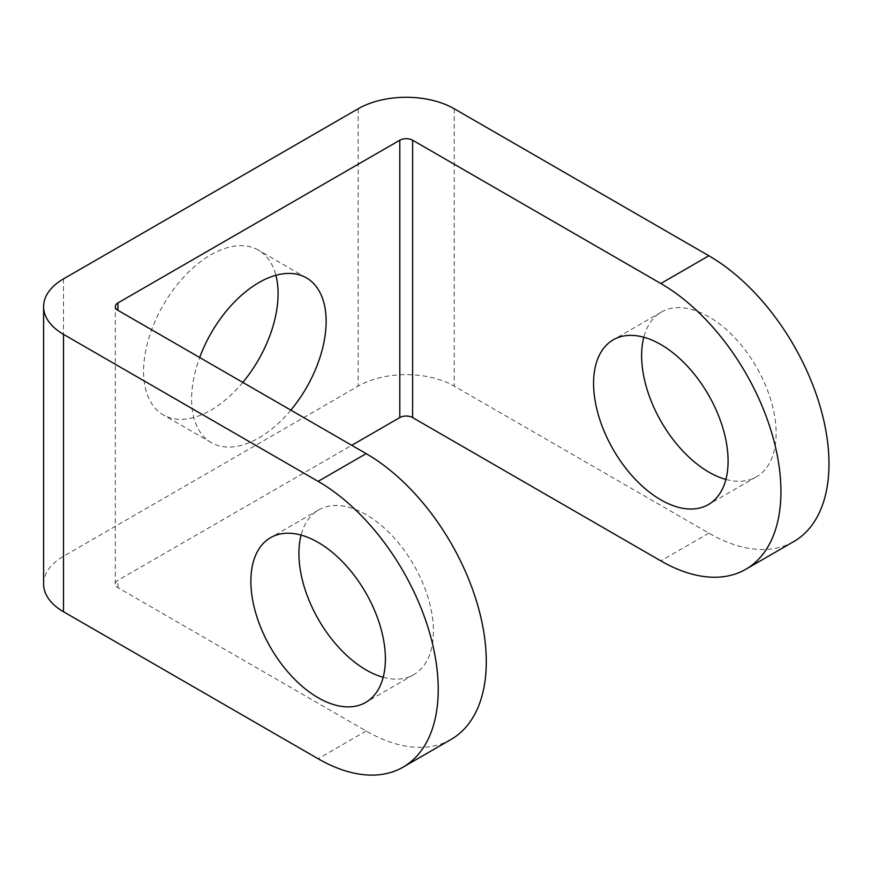 <?xml version="1.0" encoding="UTF-8"?>
<svg xmlns="http://www.w3.org/2000/svg" width="872" height="872" viewBox="0 0 872 872"><rect width="100%" height="100%" fill="white"/><g stroke="black" fill="none" stroke-linecap="round" stroke-linejoin="round"><path stroke-width="0.65" stroke-dasharray="4.36 3.27" d="M43.6 584A67.94 39.229 180 0 1 63.503 556.26L358.163 386.143A67.94 39.229 180 0 1 454.247 386.143L708.871 533.152A169.855 98.067 -120 0 0 793.803 541.556M451.097 739.423A169.855 98.067 -120 0 1 366.164 731.009L117.949 587.695A9.058 5.232 0 0 1 115.3 584A9.058 5.232 0 0 1 117.949 580.305L351.754 445.309M383.19 677.282A95.124 54.914 -120 0 0 413.731 674.699A95.124 54.914 -120 0 0 428.305 598.475A95.124 54.914 -120 0 0 366.164 514.654A95.124 54.914 -120 0 0 318.607 509.946A95.124 54.914 -120 0 0 301.102 535.092M242.787 382.405A95.124 54.914 -60 0 1 163.271 414.887A95.124 54.914 -60 0 1 143.575 371.341A95.124 54.914 -60 0 1 185.093 275.617A95.124 54.914 -60 0 1 258.385 250.133A95.124 54.914 -60 0 1 275.901 275.29M725.896 479.426A95.124 54.914 -120 0 0 756.427 476.831A95.124 54.914 -120 0 0 771.012 400.619A95.124 54.914 -120 0 0 708.871 316.798A95.124 54.914 -120 0 0 661.314 312.089A95.124 54.914 -120 0 0 643.808 337.235M290.834 410.134A95.124 54.914 -60 0 1 211.318 442.627A95.124 54.914 -60 0 1 191.611 399.082A95.124 54.914 -60 0 1 199.688 357.52M708.871 533.152L660.834 560.881M366.164 731.009L318.127 758.749M117.949 587.695L117.949 580.305M63.503 278.887L63.503 556.26M358.163 108.771L358.163 386.143M454.247 108.771L454.247 386.143M115.3 584L115.3 306.628M306.432 277.874L258.385 250.133M211.318 442.627L163.271 414.887M756.427 476.831L708.391 504.572M413.731 674.699L365.684 702.429M661.314 312.089L613.267 339.818M318.607 509.946L270.571 537.675"/><path stroke-width="1.31" d="M745.756 569.296L793.803 541.556A169.855 98.067 -120 0 0 819.833 405.447A169.855 98.067 -120 0 0 708.871 255.769L454.247 108.771A67.94 39.229 0 0 0 358.163 108.771L63.503 278.887A67.94 39.229 0 0 0 43.6 306.628A67.94 39.229 0 0 0 63.503 334.358L63.503 611.741L318.127 758.749A169.855 98.067 60 0 0 403.049 767.153L451.097 739.423A169.855 98.067 -120 0 0 477.137 603.315A169.855 98.067 -120 0 0 366.164 453.636L117.949 310.323A9.058 5.232 180 0 1 115.3 306.628A9.058 5.232 180 0 1 117.949 302.922L399.801 140.207A9.058 5.232 180 0 1 412.609 140.207L660.834 283.509A169.855 98.067 60 0 1 771.796 433.188A169.855 98.067 60 0 1 745.756 569.296A169.855 98.067 60 0 1 660.834 560.881L412.609 417.579A9.058 5.232 0 0 0 399.801 417.579L399.801 140.207M63.503 611.741A67.94 39.229 180 0 1 43.6 584L43.6 306.628M351.754 445.309L399.801 417.579M63.503 334.358L318.127 481.366A169.855 98.067 60 0 1 429.089 631.045A169.855 98.067 60 0 1 403.049 767.153M301.102 535.092A95.124 54.914 -120 0 0 366.164 669.979A95.124 54.914 -120 0 0 383.19 677.282M318.127 542.395A95.124 54.914 -120 0 0 270.571 537.675A95.124 54.914 -120 0 0 255.987 613.899A95.124 54.914 -120 0 0 318.127 697.72A95.124 54.914 -120 0 0 365.684 702.429A95.124 54.914 -120 0 0 380.268 626.216A95.124 54.914 -120 0 0 318.127 542.395M275.901 275.29A95.124 54.914 -60 0 1 278.092 293.679A95.124 54.914 -60 0 1 242.787 382.405M643.808 337.235A95.124 54.914 -120 0 0 708.871 472.123A95.124 54.914 -120 0 0 725.896 479.426M660.834 344.538A95.124 54.914 -120 0 0 613.267 339.818A95.124 54.914 -120 0 0 598.693 416.042A95.124 54.914 -120 0 0 660.834 499.863A95.124 54.914 -120 0 0 708.391 504.572A95.124 54.914 -120 0 0 722.964 428.348A95.124 54.914 -120 0 0 660.834 344.538M199.688 357.52A95.124 54.914 -60 0 1 306.432 277.874A95.124 54.914 -60 0 1 326.128 321.419A95.124 54.914 -60 0 1 290.834 410.134M318.127 481.366L366.164 453.636M660.834 283.509L708.871 255.769M412.609 417.579L412.609 140.207M117.949 310.323L117.949 302.922"/></g></svg>
